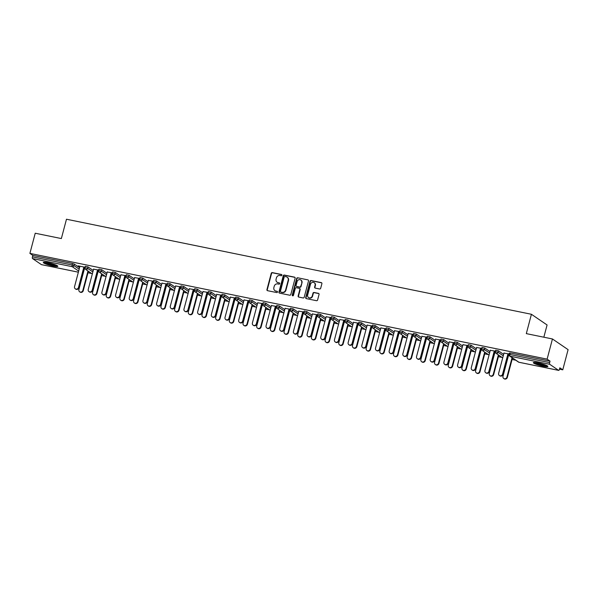 <?xml version="1.0" encoding="UTF-8"?>
<svg xmlns="http://www.w3.org/2000/svg" width="598" height="598" viewBox="0 0 598 598"><rect width="100%" height="100%" fill="white"/><g stroke="black" fill="none" stroke-linecap="round" stroke-linejoin="round"><path stroke-width="0.9" d="M281.92 275.23A0.658 0.605 -55.7 0 0 281.486 274.475L272.337 272.606A0.942 0.867 -55.7 0 0 271.238 273.331L266.94 289.611A0.942 0.867 -55.7 0 0 267.56 290.688L276.71 292.557A0.658 0.605 -55.7 0 0 277.248 291.376A0.658 0.605 -55.7 0 0 277.038 291.293L275.857 291.047A3.02 2.781 -55.7 0 1 273.869 287.593L274.228 286.24A3.02 2.781 -55.7 0 1 277.741 283.908L278.93 284.147A0.658 0.605 -55.7 0 0 279.468 282.974A0.658 0.605 -55.7 0 0 279.259 282.884L278.077 282.645A3.02 2.781 -55.7 0 1 276.089 279.184L276.448 277.831A3.02 2.781 -55.7 0 1 279.969 275.499L281.15 275.738A0.658 0.605 -55.7 0 0 281.92 275.23M281.83 274.699A0.658 0.605 -55.7 0 0 281.8 274.691L272.651 272.823A0.942 0.867 -55.7 0 0 271.552 273.548L267.254 289.821A0.942 0.867 -55.7 0 0 267.433 290.65M277.382 291.51A0.658 0.605 -55.7 0 0 277.352 291.503L275.857 291.047M279.602 283.108A0.658 0.605 -55.7 0 0 279.572 283.101L278.077 282.645M538.155 362.889A7.505 1.061 -165.2 0 0 533.341 362.642A7.505 1.061 -165.2 0 0 543.036 366.223A7.505 1.061 -165.2 0 0 547.85 366.477A7.505 1.061 -165.2 0 0 538.155 362.889M48.124 262.709A7.505 1.061 -165.2 0 0 43.31 262.455A7.505 1.061 -165.2 0 0 53.005 266.043A7.505 1.061 -165.2 0 0 57.827 266.289A7.505 1.061 -165.2 0 0 48.124 262.709M319.586 288.984A0.942 0.867 -55.7 0 0 320.685 288.258L321.896 283.691A0.942 0.867 -55.7 0 0 321.276 282.607L311.117 280.537A0.942 0.867 -55.7 0 0 310.018 281.262L305.713 297.535A0.942 0.867 -55.7 0 0 306.34 298.619L316.492 300.689A0.942 0.867 -55.7 0 0 317.598 299.964L319.055 294.448A0.942 0.867 -55.7 0 0 318.428 293.371L314.085 292.482A0.942 0.867 -55.7 0 0 312.986 293.207L312.261 295.943A2.527 2.325 -55.7 0 1 308.531 297.557A2.527 2.325 -55.7 0 1 307.656 295.001L310.489 284.289A2.527 2.325 -55.7 0 1 314.212 282.675A2.527 2.325 -55.7 0 1 315.094 285.231L314.623 287.018A0.942 0.867 -55.7 0 0 315.243 288.094L319.586 288.984M29.9 253.395L35.23 233.227L61.362 238.565L66.475 219.227L531.42 314.279L526.315 333.624L552.447 338.961L547.118 359.136L29.9 253.395L32.83 255.398L32.441 256.871L72.164 264.989L72.552 263.516L32.83 255.398M295.128 278.22A0.942 0.867 -55.7 0 0 294.5 277.136L284.349 275.058A0.942 0.867 -55.7 0 0 283.243 275.79L278.945 292.063A0.942 0.867 -55.7 0 0 279.565 293.14L289.724 295.218A0.942 0.867 -55.7 0 0 290.822 294.493L295.128 278.22M297.729 277.793L307.888 279.871A0.942 0.867 -55.7 0 1 308.508 280.955L304.21 297.228A0.942 0.867 -55.7 0 1 303.111 297.954L298.761 297.064A0.942 0.867 -55.7 0 1 298.14 295.988L299.882 289.387A0.942 0.867 -55.7 0 0 299.262 288.303L296.376 287.72A0.942 0.867 -55.7 0 0 295.277 288.445L293.461 295.315A0.658 0.605 -55.7 0 1 292.489 295.741A0.658 0.605 -55.7 0 1 292.258 295.068L296.63 278.526A0.942 0.867 -55.7 0 1 297.729 277.793L307.888 279.871M543.844 337.205L547.08 324.968L531.42 314.279M41.561 264.652A1.443 0.531 -78.4 0 1 41.479 264.652A1.443 0.531 -78.4 0 1 41.404 264.622L32.546 258.568A1.443 0.531 -78.4 0 1 32.441 256.871M552.447 338.961L568.1 349.651L562.77 369.826L559.489 369.153M547.118 359.136L550.04 361.132L549.652 362.605A1.443 0.531 101.6 0 0 549.756 364.309L558.622 370.364A1.443 0.531 101.6 0 0 558.696 370.394A1.443 0.531 101.6 0 0 559.451 369.302L559.84 367.83L562.77 369.826M515.753 360.213L512.075 359.465M507.672 358.561L507.201 358.464M502.073 357.417L498.396 356.662M493.993 355.765L493.522 355.668M488.394 354.621L484.716 353.867M480.314 352.97L479.843 352.872M474.715 351.826L471.037 351.071M466.634 350.174L466.163 350.077M461.036 349.03L457.358 348.275M452.955 347.378L452.484 347.281M447.356 346.227L443.679 345.48M439.276 344.575L438.805 344.485M433.677 343.431L429.999 342.684M425.597 341.779L425.118 341.682M419.99 340.636L416.313 339.888M411.917 338.984L411.439 338.887M406.311 337.84L402.633 337.085M398.231 336.188L397.76 336.091M392.632 335.044L388.954 334.289M384.551 333.392L384.08 333.295M378.953 332.249L375.275 331.494M370.872 330.597L370.401 330.5M365.273 329.453L361.596 328.698M357.193 327.801L356.722 327.704M351.594 326.65L347.916 325.903M343.514 324.998L343.043 324.901M337.915 323.854L334.237 323.107M329.834 322.202L329.363 322.105M324.236 321.059L320.558 320.304M316.155 319.407L315.684 319.31M310.556 318.263L306.871 317.508M302.476 316.611L301.997 316.514M296.87 315.467L293.192 314.712M288.789 313.815L288.318 313.718M283.19 312.672L279.513 311.917M275.11 311.02L274.639 310.923M269.511 309.869L265.833 309.121M261.431 308.217L260.96 308.127M255.832 307.073L252.154 306.326M247.751 305.421L247.28 305.324M242.153 304.277L238.475 303.53M234.072 302.625L233.601 302.528M228.473 301.482L224.796 300.727M220.393 299.83L219.922 299.733M214.794 298.686L211.116 297.931M206.714 297.034L206.243 296.937M201.115 295.89L197.43 295.135M193.034 294.238L192.556 294.141M187.428 293.095L183.75 292.34M179.348 291.443L178.877 291.346M173.749 290.292L170.071 289.544M165.668 288.64L165.198 288.55M160.07 287.496L156.392 286.748M151.989 285.844L151.518 285.747M146.39 284.7L142.713 283.953M138.31 283.048L137.839 282.951M132.711 281.905L129.033 281.15M124.631 280.253L124.16 280.156M119.032 279.109L115.354 278.354M110.951 277.457L110.481 277.36M105.353 276.313L101.675 275.558M97.272 274.661L96.801 274.564M91.673 273.518L87.996 272.763M83.593 271.866L83.115 271.769M78.189 265.863L85.043 267.269M84.288 269.212L83.817 269.115M83.772 269.302L84.243 269.399M78.136 266.05L79.893 266.409M83.84 267.216L84.991 267.456M495.794 350.271L498.426 350.809L503.643 354.375M509.474 353.067L510.318 353.014L509.93 354.487L549.652 362.605M550.04 361.132L510.318 353.014M72.552 263.516L74.339 264.107L79.556 267.672M494.172 353.201L494.643 353.298M494.695 353.112L494.225 353.022M490.3 350.316L495.443 351.168M494.247 351.123L495.398 351.355M468.428 344.672L471.06 345.21L476.285 348.776M466.814 347.61L467.285 347.707M467.337 347.52L466.866 347.423M462.934 344.717L468.085 345.577M466.881 345.524L468.04 345.764M441.07 339.081L443.701 339.619L448.926 343.185M439.455 342.019L439.926 342.116M439.971 341.929L439.5 341.832M435.576 339.126L440.726 339.985M439.523 339.933L440.674 340.172M413.711 333.49L416.343 334.028L421.56 337.593M412.097 336.42L412.568 336.517M412.613 336.338L412.142 336.24M408.217 333.535L413.368 334.394M412.164 334.342L413.315 334.574M386.353 327.891L388.984 328.429L394.202 331.995M384.731 330.829L385.202 330.926M385.254 330.739L384.783 330.642M380.859 327.936L386.002 328.795M384.806 328.743L385.957 328.982M358.987 322.3L361.618 322.838L366.843 326.403M357.372 325.237L357.843 325.334M357.896 325.148L357.425 325.05M353.493 322.344L358.643 323.204M357.44 323.152L358.598 323.391M331.628 316.708L334.26 317.246L339.485 320.812M330.014 319.638L330.485 319.736M330.53 319.556L330.059 319.459M326.134 316.753L331.285 317.613M330.081 317.56L331.232 317.792M304.27 311.117L306.901 311.648L312.126 315.221M302.655 314.047L303.126 314.144M303.171 313.957L302.7 313.86M298.776 311.162L303.926 312.014M302.723 311.969L303.874 312.201M276.911 305.518L279.543 306.056L284.76 309.622M275.289 308.456L275.76 308.553M275.813 308.366L275.342 308.269M271.417 305.563L276.568 306.423M275.364 306.37L276.515 306.61M249.545 299.927L252.177 300.465L257.402 304.031M247.931 302.865L248.402 302.954M248.454 302.775L247.983 302.678M244.051 299.972L249.202 300.831M247.998 300.779L249.157 301.011M222.187 294.336L224.818 294.874L230.043 298.439M220.572 297.266L221.043 297.363M221.096 297.176L220.617 297.086M216.693 294.38L221.843 295.233M220.64 295.188L221.791 295.419M194.828 288.737L197.46 289.275L202.685 292.841M193.214 291.675L193.685 291.772M193.73 291.585L193.259 291.488M189.334 288.782L194.485 289.641M193.281 289.589L194.432 289.828M167.47 283.146L170.101 283.684L175.319 287.249M165.848 286.083L166.319 286.18M166.371 285.994L165.9 285.896M161.976 283.19L167.126 284.05M165.923 283.998L167.074 284.237M140.104 277.554L142.735 278.092L147.96 281.658M138.489 280.484L138.96 280.582M139.013 280.402L138.542 280.305M134.617 277.599L139.76 278.459M138.557 278.406L139.715 278.638M112.745 271.955L115.377 272.494L120.602 276.059M111.131 274.893L111.602 274.99M111.654 274.803L111.176 274.706M107.251 272L112.402 272.86M111.198 272.808L112.357 273.047M85.387 266.364L88.018 266.902L93.243 270.468M93.572 269.205L98.722 270.064M97.519 270.012L98.67 270.251M97.452 272.097L97.923 272.195M97.967 272.008L97.496 271.911M99.066 269.16L101.697 269.698L106.922 273.264M120.931 274.803L126.081 275.656M124.877 275.611L126.036 275.842M124.81 277.689L125.281 277.786M125.333 277.599L124.862 277.502M126.425 274.759L129.056 275.297L134.281 278.862M148.297 280.395L153.439 281.254M152.243 281.202L153.394 281.434M152.169 283.28L152.639 283.377M152.692 283.198L152.221 283.101M153.791 280.35L156.422 280.888L161.639 284.454M175.655 285.986L180.805 286.846M179.602 286.793L180.753 287.033M179.527 288.879L180.005 288.976M180.05 288.789L179.579 288.692M181.149 285.941L183.78 286.479L188.998 290.045M203.014 291.585L208.164 292.437M206.96 292.385L208.111 292.624M206.893 294.47L207.364 294.567M207.409 294.38L206.938 294.283M208.508 291.532L211.139 292.071L216.364 295.636M230.372 297.176L235.522 298.036M234.319 297.983L235.477 298.215M234.252 300.061L234.722 300.159M234.775 299.979L234.296 299.882M235.866 297.131L238.497 297.669L243.722 301.235M257.738 302.767L262.881 303.627M261.685 303.575L262.836 303.814M261.61 305.66L262.081 305.757M262.133 305.571L261.662 305.473M263.232 302.723L265.863 303.261L271.081 306.826M285.096 308.359L290.247 309.218M289.043 309.166L290.194 309.405M288.969 311.252L289.447 311.349M289.492 311.162L289.021 311.065M290.591 308.314L293.222 308.852L298.439 312.418M312.455 313.957L317.605 314.81M316.402 314.765L317.553 314.997M316.335 316.843L316.805 316.94M316.85 316.753L316.379 316.663M317.949 313.913L320.58 314.451L325.805 318.016M339.814 319.549L344.964 320.408M343.76 320.356L344.919 320.595M343.693 322.442L344.164 322.539M344.216 322.352L343.738 322.255M345.308 319.504L347.939 320.042L353.164 323.608M367.179 325.14L372.322 326M371.126 325.947L372.277 326.187M371.052 328.033L371.522 328.13M371.575 327.943L371.104 327.846M372.674 325.095L375.305 325.633L380.522 329.199M394.538 330.739L399.688 331.591M398.485 331.546L399.636 331.778M398.41 333.624L398.888 333.721M398.933 333.535L398.462 333.437M400.032 330.694L402.663 331.232L407.881 334.798M421.896 336.33L427.047 337.19M425.843 337.137L426.994 337.369M425.776 339.223L426.247 339.313M426.292 339.133L425.821 339.036M427.391 336.285L430.022 336.824L435.247 340.389M449.255 341.921L454.405 342.781M453.202 342.729L454.36 342.968M453.135 344.814L453.605 344.911M453.658 344.725L453.179 344.627M454.749 341.877L457.38 342.415L462.605 345.98M476.621 347.52L481.764 348.372M480.56 348.32L481.719 348.559M480.493 350.406L480.964 350.503M481.016 350.316L480.545 350.219M482.115 347.468L484.739 348.006L489.964 351.572M503.979 353.112L509.13 353.971M507.926 353.919L509.077 354.151M507.852 355.997L508.33 356.094M508.375 355.915L507.904 355.817M277.3 282.346A3.02 2.781 -55.7 0 0 278.391 282.854M275.08 290.755A3.02 2.781 -55.7 0 0 276.171 291.263M294.941 277.39A0.942 0.867 -55.7 0 0 294.814 277.352L284.655 275.274A0.942 0.867 -55.7 0 0 283.557 275.999L279.259 292.28A0.942 0.867 -55.7 0 0 279.445 293.11M284.954 276.523A0.658 0.605 -55.7 0 0 284.185 277.031L280.417 291.316A0.658 0.605 -55.7 0 0 280.851 292.071L282.099 292.325A3.02 2.781 -55.7 0 0 285.62 289.993L288.199 280.23A3.02 2.781 -55.7 0 0 286.203 276.777L284.954 276.523M287.302 277.285A3.02 2.781 -55.7 0 1 288.513 280.447L285.926 290.209A3.02 2.781 -55.7 0 1 282.413 292.542L281.165 292.287M299.703 288.557A0.942 0.867 -55.7 0 1 300.196 289.604L298.454 296.204A0.942 0.867 -55.7 0 0 298.641 297.034M298.043 278.01A0.942 0.867 -55.7 0 0 296.944 278.735L292.572 295.285A0.658 0.605 -55.7 0 0 292.661 295.823M301.691 282.54A2.527 2.325 -55.7 0 0 300.816 279.984A2.527 2.325 -55.7 0 0 297.086 281.598L296.092 285.373A0.942 0.867 -55.7 0 0 296.713 286.449L299.598 287.04A0.942 0.867 -55.7 0 0 300.697 286.315L302.005 282.749A2.527 2.325 -55.7 0 0 300.966 280.096M296.593 286.412A0.942 0.867 -55.7 0 0 297.027 286.666L296.713 286.449M302.005 282.749L301.011 286.524A0.942 0.867 -55.7 0 1 299.912 287.257L297.027 286.666M314.369 282.787A2.527 2.325 -55.7 0 1 315.408 285.44L314.929 287.227A0.942 0.867 -55.7 0 0 315.116 288.057M308.695 297.662A2.527 2.325 -55.7 0 0 312.575 296.16L312.261 295.943M318.869 293.618A0.942 0.867 -55.7 0 0 318.741 293.581L314.399 292.691A0.942 0.867 -55.7 0 0 313.3 293.424L312.575 296.16M321.709 282.861A0.942 0.867 -55.7 0 0 321.582 282.824L311.431 280.746A0.942 0.867 -55.7 0 0 310.332 281.479L306.026 297.752A0.942 0.867 -55.7 0 0 306.213 298.581M82.845 290.411L83.257 290.688A2.168 1.988 124.3 0 1 80.057 292.078L79.654 291.802A2.168 1.988 -55.7 0 0 82.845 290.411L87.981 270.991M84.767 267.403L78.899 289.604A2.168 1.988 -55.7 0 0 79.654 291.802M83.257 290.688L88.384 271.268M79.945 266.222L74.548 286.636A2.168 1.988 -55.7 0 0 75.303 288.827A2.168 1.988 -55.7 0 0 78.495 287.444L78.906 287.72A2.168 1.988 124.3 0 1 75.707 289.103L75.303 288.827M84.296 267.313L78.906 287.72M83.884 267.029L78.495 287.444M56.847 265.452A6.496 0.919 14.8 0 1 52.871 265.078A6.496 0.919 14.8 0 1 44.573 262.201M45.852 262.32A6.017 0.852 -165.2 0 0 52.841 264.518A6.017 0.852 -165.2 0 0 55.681 264.914M43.916 262.216A7.46 1.061 -165.2 0 0 53.185 265.295A7.46 1.061 -165.2 0 0 57.415 265.781M546.878 365.632A6.496 0.919 14.8 0 1 540.555 364.713A6.496 0.919 14.8 0 1 534.605 362.388M535.875 362.5A6.017 0.852 -165.2 0 0 545.712 365.101M533.947 362.395A7.46 1.061 -165.2 0 0 540.517 364.84A7.46 1.061 -165.2 0 0 547.447 365.961M96.525 293.207L96.936 293.491A2.168 1.988 124.3 0 1 93.744 294.874L93.333 294.597A2.168 1.988 -55.7 0 0 96.525 293.207L101.66 273.787M98.446 270.206L92.585 292.407A2.168 1.988 -55.7 0 0 93.333 294.597M96.936 293.491L102.064 274.071M110.211 296.01L110.615 296.287A2.168 1.988 124.3 0 1 107.423 297.669L107.012 297.393A2.168 1.988 -55.7 0 0 110.211 296.01L115.339 276.59M112.125 273.002L106.265 295.203A2.168 1.988 -55.7 0 0 107.012 297.393M110.615 296.287L115.743 276.867M123.891 298.806L124.294 299.082A2.168 1.988 124.3 0 1 121.102 300.465L120.691 300.189A2.168 1.988 -55.7 0 0 123.891 298.806L129.019 279.386M125.804 275.798L119.944 297.998A2.168 1.988 -55.7 0 0 120.691 300.189M124.294 299.082L129.43 279.662M137.57 301.601L137.974 301.878A2.168 1.988 124.3 0 1 134.782 303.261L134.371 302.984A2.168 1.988 -55.7 0 0 137.57 301.601L142.698 282.181M139.491 278.593L133.623 300.794A2.168 1.988 -55.7 0 0 134.371 302.984M137.974 301.878L143.109 282.458M151.249 304.397L151.653 304.674A2.168 1.988 124.3 0 1 148.461 306.064L148.057 305.78A2.168 1.988 -55.7 0 0 151.249 304.397L156.377 284.977M153.17 281.389L147.302 303.59A2.168 1.988 -55.7 0 0 148.057 305.78M151.653 304.674L156.788 285.253M93.624 269.025L88.227 289.432A2.168 1.988 -55.7 0 0 88.982 291.622A2.168 1.988 -55.7 0 0 92.174 290.239L92.585 290.516A2.168 1.988 124.3 0 1 89.386 291.899L88.982 291.622M97.975 270.109L92.585 290.516M97.571 269.833L92.174 290.239M107.304 271.821L101.907 292.228A2.168 1.988 -55.7 0 0 102.662 294.418A2.168 1.988 -55.7 0 0 105.853 293.035L106.265 293.312A2.168 1.988 124.3 0 1 103.065 294.694L102.662 294.418M111.654 272.905L106.265 293.312M111.25 272.628L105.853 293.035M120.983 274.617L115.593 295.023A2.168 1.988 -55.7 0 0 116.341 297.213A2.168 1.988 -55.7 0 0 119.533 295.831L119.944 296.107A2.168 1.988 124.3 0 1 116.752 297.498L116.341 297.213M125.333 275.7L119.944 296.107M124.93 275.424L119.533 295.831M134.662 277.412L129.273 297.819A2.168 1.988 -55.7 0 0 130.02 300.017A2.168 1.988 -55.7 0 0 133.219 298.626L133.623 298.91A2.168 1.988 124.3 0 1 130.431 300.293L130.02 300.017M139.013 278.496L133.623 298.91M138.609 278.22L133.219 298.626M148.341 280.208L142.952 300.622A2.168 1.988 -55.7 0 0 143.699 302.812A2.168 1.988 -55.7 0 0 146.899 301.422L147.302 301.706A2.168 1.988 124.3 0 1 144.111 303.089L143.699 302.812M152.699 281.292L147.302 301.706M152.288 281.015L146.899 301.422M164.928 307.193L165.34 307.469A2.168 1.988 124.3 0 1 162.14 308.86L161.737 308.575A2.168 1.988 -55.7 0 0 164.928 307.193L170.056 287.773M166.849 284.185L160.982 306.385A2.168 1.988 -55.7 0 0 161.737 308.575M165.34 307.469L170.467 288.049M162.021 283.004L156.631 303.418A2.168 1.988 -55.7 0 0 157.386 305.608A2.168 1.988 -55.7 0 0 160.578 304.225L160.982 304.502A2.168 1.988 124.3 0 1 157.79 305.884L157.386 305.608M166.379 284.087L160.982 304.502M165.967 283.811L160.578 304.225M178.608 309.988L179.019 310.272A2.168 1.988 124.3 0 1 175.819 311.655L175.416 311.379A2.168 1.988 -55.7 0 0 178.608 309.988L183.743 290.568M180.529 286.988L174.661 309.181A2.168 1.988 -55.7 0 0 175.416 311.379M179.019 310.272L184.147 290.852M175.7 285.807L170.31 306.213A2.168 1.988 -55.7 0 0 171.065 308.404A2.168 1.988 -55.7 0 0 174.257 307.021L174.661 307.297A2.168 1.988 124.3 0 1 171.469 308.68L171.065 308.404M180.058 286.891L174.661 307.297M179.647 286.606L174.257 307.021M192.287 312.791L192.698 313.068A2.168 1.988 124.3 0 1 189.499 314.451L189.095 314.174A2.168 1.988 -55.7 0 0 192.287 312.791L197.422 293.371M194.208 289.783L188.34 311.984A2.168 1.988 -55.7 0 0 189.095 314.174M192.698 313.068L197.826 293.648M189.387 288.602L183.99 309.009A2.168 1.988 -55.7 0 0 184.745 311.199A2.168 1.988 -55.7 0 0 187.936 309.816L188.348 310.093A2.168 1.988 124.3 0 1 185.148 311.476L184.745 311.199M193.737 289.686L188.348 310.093M193.326 289.41L187.936 309.816M205.966 315.587L206.377 315.864A2.168 1.988 124.3 0 1 203.185 317.246L202.774 316.97A2.168 1.988 -55.7 0 0 205.966 315.587L211.101 296.167M207.887 292.579L202.027 314.78A2.168 1.988 -55.7 0 0 202.774 316.97M206.377 315.864L211.505 296.444M203.066 291.398L197.669 311.805A2.168 1.988 -55.7 0 0 198.424 313.995A2.168 1.988 -55.7 0 0 201.616 312.612L202.027 312.889A2.168 1.988 124.3 0 1 198.828 314.279L198.424 313.995M207.416 292.482L202.027 312.889M207.013 292.205L201.616 312.612M219.653 318.383L220.057 318.659A2.168 1.988 124.3 0 1 216.865 320.042L216.454 319.766A2.168 1.988 -55.7 0 0 219.653 318.383L224.781 298.963M221.566 295.375L215.706 317.575A2.168 1.988 -55.7 0 0 216.454 319.766M220.057 318.659L225.184 299.239M216.745 294.194L211.348 314.6A2.168 1.988 -55.7 0 0 212.103 316.798A2.168 1.988 -55.7 0 0 215.295 315.408L215.706 315.684A2.168 1.988 124.3 0 1 212.507 317.075L212.103 316.798M221.096 295.277L215.706 315.684M220.692 295.001L215.295 315.408M233.332 321.178L233.736 321.455A2.168 1.988 124.3 0 1 230.544 322.838L230.133 322.561A2.168 1.988 -55.7 0 0 233.332 321.178L238.46 301.758M235.246 298.17L229.385 320.371A2.168 1.988 -55.7 0 0 230.133 322.561M233.736 321.455L238.871 302.035M230.424 296.989L225.035 317.396A2.168 1.988 -55.7 0 0 225.782 319.594A2.168 1.988 -55.7 0 0 228.974 318.203L229.385 318.487A2.168 1.988 124.3 0 1 226.194 319.87L225.782 319.594M234.775 298.073L229.385 318.487M234.371 297.797L228.974 318.203M247.011 323.974L247.415 324.251A2.168 1.988 124.3 0 1 244.223 325.641L243.812 325.357A2.168 1.988 -55.7 0 0 247.011 323.974L252.139 304.554M248.932 300.966L243.065 323.167A2.168 1.988 -55.7 0 0 243.812 325.357M247.415 324.251L252.55 304.831M244.104 299.785L238.714 320.199A2.168 1.988 -55.7 0 0 239.462 322.389A2.168 1.988 -55.7 0 0 242.661 321.006L243.065 321.283A2.168 1.988 124.3 0 1 239.873 322.666L239.462 322.389M248.454 300.869L243.065 321.283M248.05 300.592L242.661 321.006M260.691 326.77L261.094 327.046A2.168 1.988 124.3 0 1 257.902 328.437L257.499 328.16A2.168 1.988 -55.7 0 0 260.691 326.77L265.818 307.35M262.612 303.762L256.744 325.962A2.168 1.988 -55.7 0 0 257.499 328.16M261.094 327.046L266.23 307.626M257.783 302.581L252.393 322.995A2.168 1.988 -55.7 0 0 253.141 325.185A2.168 1.988 -55.7 0 0 256.34 323.802L256.744 324.079A2.168 1.988 124.3 0 1 253.552 325.462L253.141 325.185M262.141 303.672L256.744 324.079M261.73 303.388L256.34 323.802M274.37 329.565L274.774 329.849A2.168 1.988 124.3 0 1 271.582 331.232L271.178 330.956A2.168 1.988 -55.7 0 0 274.37 329.565L279.498 310.145M276.291 306.565L270.423 328.758A2.168 1.988 -55.7 0 0 271.178 330.956M274.774 329.849L279.909 310.429M271.462 305.384L266.073 325.79A2.168 1.988 -55.7 0 0 266.82 327.981A2.168 1.988 -55.7 0 0 270.019 326.598L270.423 326.874A2.168 1.988 124.3 0 1 267.231 328.257L266.82 327.981M275.82 306.468L270.423 326.874M275.409 306.183L270.019 326.598M288.049 332.368L288.46 332.645A2.168 1.988 124.3 0 1 285.261 334.028L284.857 333.751A2.168 1.988 -55.7 0 0 288.049 332.368L293.184 312.948M289.97 309.36L284.102 331.561A2.168 1.988 -55.7 0 0 284.857 333.751M288.46 332.645L293.588 313.225M285.141 308.179L279.752 328.586A2.168 1.988 -55.7 0 0 280.507 330.776A2.168 1.988 -55.7 0 0 283.699 329.393L284.102 329.67A2.168 1.988 124.3 0 1 280.911 331.053L280.507 330.776M289.499 309.263L284.102 329.67M289.088 308.987L283.699 329.393M301.728 335.164L302.139 335.441A2.168 1.988 124.3 0 1 298.94 336.824L298.537 336.547A2.168 1.988 -55.7 0 0 301.728 335.164L306.864 315.744M303.649 312.156L297.782 334.357A2.168 1.988 -55.7 0 0 298.537 336.547M302.139 335.441L307.267 316.021M298.828 310.975L293.431 331.382A2.168 1.988 -55.7 0 0 294.186 333.572A2.168 1.988 -55.7 0 0 297.378 332.189L297.782 332.466A2.168 1.988 124.3 0 1 294.59 333.856L294.186 333.572M303.179 312.059L297.782 332.466M302.767 311.782L297.378 332.189M315.408 337.96L315.819 338.236A2.168 1.988 124.3 0 1 312.627 339.619L312.216 339.343A2.168 1.988 -55.7 0 0 315.408 337.96L320.543 318.54M317.329 314.952L311.461 337.152A2.168 1.988 -55.7 0 0 312.216 339.343M315.819 338.236L320.947 318.816M312.507 313.771L307.11 334.177A2.168 1.988 -55.7 0 0 307.865 336.375A2.168 1.988 -55.7 0 0 311.057 334.985L311.468 335.261A2.168 1.988 124.3 0 1 308.269 336.652L307.865 336.375M316.858 314.854L311.468 335.261M316.454 314.578L311.057 334.985M329.094 340.755L329.498 341.032A2.168 1.988 124.3 0 1 326.306 342.415L325.895 342.138A2.168 1.988 -55.7 0 0 329.094 340.755L334.222 321.335M331.008 317.747L325.148 339.948A2.168 1.988 -55.7 0 0 325.895 342.138M329.498 341.032L334.626 321.612M326.187 316.566L320.79 336.98A2.168 1.988 -55.7 0 0 321.545 339.171A2.168 1.988 -55.7 0 0 324.736 337.78L325.148 338.064A2.168 1.988 124.3 0 1 321.948 339.447L321.545 339.171M330.537 317.65L325.148 338.064M330.133 317.374L324.736 337.78M342.774 343.551L343.177 343.828A2.168 1.988 124.3 0 1 339.985 345.218L339.574 344.934A2.168 1.988 -55.7 0 0 342.774 343.551L347.901 324.131M344.687 320.543L338.827 342.744A2.168 1.988 -55.7 0 0 339.574 344.934M343.177 343.828L348.313 324.408M339.866 319.362L334.469 339.776A2.168 1.988 -55.7 0 0 335.224 341.966A2.168 1.988 -55.7 0 0 338.416 340.583L338.827 340.86A2.168 1.988 124.3 0 1 335.635 342.243L335.224 341.966M344.216 320.446L338.827 340.86M343.813 320.169L338.416 340.583M356.453 346.347L356.856 346.631A2.168 1.988 124.3 0 1 353.665 348.014L353.254 347.737A2.168 1.988 -55.7 0 0 356.453 346.347L361.581 326.927M358.374 323.339L352.506 345.539A2.168 1.988 -55.7 0 0 353.254 347.737M356.856 346.631L361.992 327.203M353.545 322.158L348.156 342.572A2.168 1.988 -55.7 0 0 348.903 344.762A2.168 1.988 -55.7 0 0 352.102 343.379L352.506 343.656A2.168 1.988 124.3 0 1 349.314 345.039L348.903 344.762M357.896 323.249L352.506 343.656M357.492 322.965L352.102 343.379M370.132 349.142L370.536 349.426A2.168 1.988 124.3 0 1 367.344 350.809L366.94 350.533A2.168 1.988 -55.7 0 0 370.132 349.142L375.26 329.722M372.053 326.142L366.185 348.342A2.168 1.988 -55.7 0 0 366.94 350.533M370.536 349.426L375.671 330.006M367.224 324.961L361.835 345.367A2.168 1.988 -55.7 0 0 362.582 347.558A2.168 1.988 -55.7 0 0 365.782 346.175L366.185 346.451A2.168 1.988 124.3 0 1 362.993 347.834L362.582 347.558M371.575 326.045L366.185 346.451M371.171 325.768L365.782 346.175M383.811 351.945L384.215 352.222A2.168 1.988 124.3 0 1 381.023 353.605L380.62 353.328A2.168 1.988 -55.7 0 0 383.811 351.945L388.939 332.525M385.732 328.937L379.865 351.138A2.168 1.988 -55.7 0 0 380.62 353.328M384.215 352.222L389.35 332.802M380.904 327.756L375.514 348.163A2.168 1.988 -55.7 0 0 376.262 350.353A2.168 1.988 -55.7 0 0 379.461 348.97L379.865 349.247A2.168 1.988 124.3 0 1 376.673 350.637L376.262 350.353M385.262 328.84L379.865 349.247M384.85 328.564L379.461 348.97M397.491 354.741L397.902 355.018A2.168 1.988 124.3 0 1 394.702 356.401L394.299 356.124A2.168 1.988 -55.7 0 0 397.491 354.741L402.626 335.321M399.412 331.733L393.544 353.934A2.168 1.988 -55.7 0 0 394.299 356.124M397.902 355.018L403.03 335.598M394.583 330.552L389.193 350.959A2.168 1.988 -55.7 0 0 389.948 353.149A2.168 1.988 -55.7 0 0 393.14 351.766L393.544 352.043A2.168 1.988 124.3 0 1 390.352 353.433L389.948 353.149M398.941 331.636L393.544 352.043M398.53 331.359L393.14 351.766M411.17 357.537L411.581 357.813A2.168 1.988 124.3 0 1 408.382 359.196L407.978 358.92A2.168 1.988 -55.7 0 0 411.17 357.537L416.305 338.117M413.091 334.529L407.223 356.729A2.168 1.988 -55.7 0 0 407.978 358.92M411.581 357.813L416.709 338.393M408.262 333.348L402.873 353.754A2.168 1.988 -55.7 0 0 403.628 355.952A2.168 1.988 -55.7 0 0 406.819 354.562L407.223 354.846A2.168 1.988 124.3 0 1 404.031 356.229L403.628 355.952M412.62 334.432L407.223 354.846M412.209 334.155L406.819 354.562M424.849 360.332L425.26 360.609A2.168 1.988 124.3 0 1 422.061 361.999L421.657 361.715A2.168 1.988 -55.7 0 0 424.849 360.332L429.984 340.912M426.77 337.324L420.902 359.525A2.168 1.988 -55.7 0 0 421.657 361.715M425.26 360.609L430.388 341.189M421.949 336.143L416.552 356.558A2.168 1.988 -55.7 0 0 417.307 358.748A2.168 1.988 -55.7 0 0 420.499 357.357L420.91 357.641A2.168 1.988 124.3 0 1 417.71 359.024L417.307 358.748M426.299 337.227L420.91 357.641M425.896 336.951L420.499 357.357M438.528 363.128L438.939 363.405A2.168 1.988 124.3 0 1 435.748 364.795L435.337 364.518A2.168 1.988 -55.7 0 0 438.528 363.128L443.664 343.708M440.449 340.12L434.589 362.321A2.168 1.988 -55.7 0 0 435.337 364.518M438.939 363.405L444.067 343.985M435.628 338.939L430.231 359.353A2.168 1.988 -55.7 0 0 430.986 361.543A2.168 1.988 -55.7 0 0 434.178 360.16L434.589 360.437A2.168 1.988 124.3 0 1 431.39 361.82L430.986 361.543M439.979 340.023L434.589 360.437M439.575 339.746L434.178 360.16M452.215 365.924L452.619 366.208A2.168 1.988 124.3 0 1 449.427 367.591L449.016 367.314A2.168 1.988 -55.7 0 0 452.215 365.924L457.343 346.504M454.129 342.923L448.268 365.116A2.168 1.988 -55.7 0 0 449.016 367.314M452.619 366.208L457.747 346.788M449.307 341.742L443.91 362.149A2.168 1.988 -55.7 0 0 444.665 364.339A2.168 1.988 -55.7 0 0 447.857 362.956L448.268 363.233A2.168 1.988 124.3 0 1 445.076 364.616L444.665 364.339M453.658 342.826L448.268 363.233M453.254 342.542L447.857 362.956M465.894 368.727L466.298 369.003A2.168 1.988 124.3 0 1 463.106 370.386L462.695 370.11A2.168 1.988 -55.7 0 0 465.894 368.727L471.022 349.307M467.808 345.719L461.948 367.92A2.168 1.988 -55.7 0 0 462.695 370.11M466.298 369.003L471.433 349.583M462.987 344.538L457.597 364.944A2.168 1.988 -55.7 0 0 458.345 367.135A2.168 1.988 -55.7 0 0 461.536 365.752L461.948 366.028A2.168 1.988 124.3 0 1 458.756 367.411L458.345 367.135M467.337 345.622L461.948 366.028M466.933 345.345L461.536 365.752M479.574 371.522L479.977 371.799A2.168 1.988 124.3 0 1 476.785 373.182L476.382 372.905A2.168 1.988 -55.7 0 0 479.574 371.522L484.701 352.102M481.495 348.514L475.627 370.715A2.168 1.988 -55.7 0 0 476.382 372.905M479.977 371.799L485.113 352.379M476.666 347.333L471.276 367.74A2.168 1.988 -55.7 0 0 472.024 369.93A2.168 1.988 -55.7 0 0 475.223 368.547L475.627 368.824A2.168 1.988 124.3 0 1 472.435 370.214L472.024 369.93M481.016 348.417L475.627 368.824M480.613 348.141L475.223 368.547M493.253 374.318L493.656 374.595A2.168 1.988 124.3 0 1 490.465 375.978L490.061 375.701A2.168 1.988 -55.7 0 0 493.253 374.318L498.381 354.898M495.174 351.31L489.306 373.511A2.168 1.988 -55.7 0 0 490.061 375.701M493.656 374.595L498.792 355.175M490.345 350.129L484.956 370.536A2.168 1.988 -55.7 0 0 485.703 372.733A2.168 1.988 -55.7 0 0 488.902 371.343L489.306 371.62A2.168 1.988 124.3 0 1 486.114 373.01L485.703 372.733M494.703 351.213L489.306 371.62M494.292 350.936L488.902 371.343M506.932 377.114L507.343 377.39A2.168 1.988 124.3 0 1 504.144 378.773L503.74 378.497A2.168 1.988 -55.7 0 0 506.932 377.114L512.067 357.694M508.853 354.106L502.985 376.306A2.168 1.988 -55.7 0 0 503.74 378.497M507.343 377.39L512.471 357.97M504.024 352.925L498.635 373.331A2.168 1.988 -55.7 0 0 499.39 375.529A2.168 1.988 -55.7 0 0 502.582 374.139L502.985 374.423A2.168 1.988 124.3 0 1 499.793 375.806L499.39 375.529M508.382 354.009L502.985 374.423M507.971 353.732L502.582 374.139M41.404 264.622L78.368 272.18M78.667 271.058L72.268 266.693L32.546 258.568M74.339 264.107L73.95 265.579A1.443 1.331 -55.7 0 1 72.268 266.693A1.443 0.531 -78.4 0 1 72.164 264.989L73.95 265.579L79.168 269.145M549.756 364.309L510.034 356.191L518.892 362.239L558.622 370.364M509.391 352.962L509.003 354.442L509.93 354.487A1.443 0.531 101.6 0 0 510.034 356.191A1.443 1.331 124.3 0 1 509.586 355.997L518.444 362.052A1.443 1.331 124.3 0 0 518.892 362.239A1.443 0.531 101.6 0 0 518.967 362.276A1.443 0.531 101.6 0 0 519.049 362.276M88.018 266.902L87.629 268.375L84.916 267.74A1.443 1.443 0 0 0 85.499 269.302L92.316 273.959M92.847 271.941L87.629 268.375A1.443 1.331 -55.7 0 1 85.948 269.489A1.443 1.331 124.3 0 1 85.499 269.302M101.697 269.698L101.309 271.171L106.534 274.736M115.377 272.494L114.988 273.974L120.213 277.539M129.056 275.297L128.667 276.769L133.892 280.335M142.735 278.092L142.346 279.565L147.571 283.131M156.422 280.888L156.026 282.361L161.251 285.926M170.101 283.684L169.712 285.156L174.93 288.722M183.78 286.479L183.392 287.952L188.609 291.518M197.46 289.275L197.071 290.748L202.288 294.313M211.139 292.071L210.75 293.551L215.975 297.116M224.818 294.874L224.429 296.346L229.654 299.912M238.497 297.669L238.109 299.142L243.334 302.708M252.177 300.465L251.788 301.938L257.013 305.503M265.863 303.261L265.467 304.733L270.692 308.299M279.543 306.056L279.154 307.529L284.371 311.095M293.222 308.852L292.833 310.325L298.051 313.898M306.901 311.648L306.512 313.128L311.73 316.693M320.58 314.451L320.192 315.923L325.417 319.489M334.26 317.246L333.871 318.719L339.096 322.285M347.939 320.042L347.55 321.515L352.775 325.08M361.618 322.838L361.229 324.31L366.454 327.876M375.305 325.633L374.909 327.106L380.134 330.672M388.984 328.429L388.595 329.909L393.813 333.475M402.663 331.232L402.275 332.705L407.492 336.27M416.343 334.028L415.954 335.5L421.171 339.066M430.022 336.824L429.633 338.296L434.858 341.862M443.701 339.619L443.312 341.092L448.537 344.657M457.38 342.415L456.992 343.887L462.217 347.453M471.06 345.21L470.671 346.683L475.896 350.249M484.739 348.006L484.35 349.486L489.575 353.052M498.426 350.809L498.029 352.282L503.254 355.847M99.178 272.097A1.443 1.331 124.3 0 0 99.627 272.284A1.443 1.331 -55.7 0 0 101.309 271.171L98.595 270.535A1.443 1.443 0 0 0 99.178 272.097L105.996 276.754M112.858 274.893A1.443 1.331 124.3 0 0 113.306 275.08A1.443 1.331 -55.7 0 0 114.988 273.974L112.275 273.331A1.443 1.443 0 0 0 112.858 274.893L119.682 279.55M126.537 277.689A1.443 1.331 124.3 0 0 126.985 277.883A1.443 1.331 -55.7 0 0 128.667 276.769L125.961 276.127A1.443 1.443 0 0 0 126.537 277.689L133.361 282.346M140.216 280.484A1.443 1.331 124.3 0 0 140.672 280.679A1.443 1.331 -55.7 0 0 142.346 279.565L139.64 278.93A1.443 1.443 0 0 0 140.216 280.484L147.041 285.141M153.903 283.28A1.443 1.331 124.3 0 0 154.351 283.474A1.443 1.331 -55.7 0 0 156.026 282.361L153.32 281.725A1.443 1.443 0 0 0 153.903 283.28L160.72 287.937M167.582 286.083A1.443 1.331 124.3 0 0 168.031 286.27A1.443 1.331 -55.7 0 0 169.712 285.156L166.999 284.521A1.443 1.443 0 0 0 167.582 286.083L174.399 290.74M181.261 288.879A1.443 1.331 124.3 0 0 181.71 289.066A1.443 1.331 -55.7 0 0 183.392 287.952L180.678 287.317A1.443 1.443 0 0 0 181.261 288.879L188.078 293.536M194.941 291.675A1.443 1.331 124.3 0 0 195.389 291.861A1.443 1.331 -55.7 0 0 197.071 290.748L194.357 290.112A1.443 1.443 0 0 0 194.941 291.675L201.758 296.331M208.62 294.47A1.443 1.331 124.3 0 0 209.068 294.657A1.443 1.331 -55.7 0 0 210.75 293.551L208.037 292.908A1.443 1.443 0 0 0 208.62 294.47L215.437 299.127M222.299 297.266A1.443 1.331 124.3 0 0 222.748 297.46A1.443 1.331 -55.7 0 0 224.429 296.346L221.716 295.704A1.443 1.443 0 0 0 222.299 297.266L229.116 301.923M235.978 300.061A1.443 1.331 124.3 0 0 236.427 300.256A1.443 1.331 -55.7 0 0 238.109 299.142L235.403 298.507A1.443 1.443 0 0 0 235.978 300.061L242.803 304.718M249.658 302.865A1.443 1.331 124.3 0 0 250.114 303.051A1.443 1.331 -55.7 0 0 251.788 301.938L249.082 301.302A1.443 1.443 0 0 0 249.658 302.865L256.482 307.522M263.344 305.66A1.443 1.331 124.3 0 0 263.793 305.847A1.443 1.331 -55.7 0 0 265.467 304.733L262.761 304.098A1.443 1.443 0 0 0 263.344 305.66L270.161 310.317M277.024 308.456A1.443 1.331 124.3 0 0 277.472 308.643A1.443 1.331 -55.7 0 0 279.154 307.529L276.44 306.894A1.443 1.443 0 0 0 277.024 308.456L283.841 313.113M290.703 311.252A1.443 1.331 124.3 0 0 291.151 311.438A1.443 1.331 -55.7 0 0 292.833 310.325L290.12 309.689A1.443 1.443 0 0 0 290.703 311.252L297.52 315.908M304.382 314.047A1.443 1.331 124.3 0 0 304.831 314.234A1.443 1.331 -55.7 0 0 306.512 313.128L303.799 312.485A1.443 1.443 0 0 0 304.382 314.047L311.199 318.704M318.061 316.843A1.443 1.331 124.3 0 0 318.51 317.037A1.443 1.331 -55.7 0 0 320.192 315.923L317.478 315.281A1.443 1.443 0 0 0 318.061 316.843L324.878 321.5M331.741 319.638A1.443 1.331 124.3 0 0 332.189 319.833A1.443 1.331 -55.7 0 0 333.871 318.719L331.157 318.084A1.443 1.443 0 0 0 331.741 319.638L338.558 324.295M345.42 322.442A1.443 1.331 124.3 0 0 345.868 322.628A1.443 1.331 -55.7 0 0 347.55 321.515L344.837 320.879A1.443 1.443 0 0 0 345.42 322.442L352.244 327.099M359.099 325.237A1.443 1.331 124.3 0 0 359.548 325.424A1.443 1.331 -55.7 0 0 361.229 324.31L358.523 323.675A1.443 1.443 0 0 0 359.099 325.237L365.924 329.894M372.786 328.033A1.443 1.331 124.3 0 0 373.234 328.22A1.443 1.331 -55.7 0 0 374.909 327.106L372.203 326.471A1.443 1.443 0 0 0 372.786 328.033L379.603 332.69M386.465 330.829A1.443 1.331 124.3 0 0 386.913 331.015A1.443 1.331 -55.7 0 0 388.595 329.909L385.882 329.266A1.443 1.443 0 0 0 386.465 330.829L393.282 335.485M400.144 333.624A1.443 1.331 124.3 0 0 400.593 333.819A1.443 1.331 -55.7 0 0 402.275 332.705L399.561 332.062A1.443 1.443 0 0 0 400.144 333.624L406.961 338.281M413.823 336.42A1.443 1.331 124.3 0 0 414.272 336.614A1.443 1.331 -55.7 0 0 415.954 335.5L413.24 334.865A1.443 1.443 0 0 0 413.823 336.42L420.641 341.077M427.503 339.223A1.443 1.331 124.3 0 0 427.951 339.41A1.443 1.331 -55.7 0 0 429.633 338.296L426.92 337.661A1.443 1.443 0 0 0 427.503 339.223L434.32 343.872M441.182 342.019A1.443 1.331 124.3 0 0 441.63 342.206A1.443 1.331 -55.7 0 0 443.312 341.092L440.599 340.456A1.443 1.443 0 0 0 441.182 342.019L447.999 346.676M454.861 344.814A1.443 1.331 124.3 0 0 455.31 345.001A1.443 1.331 -55.7 0 0 456.992 343.887L454.278 343.252A1.443 1.443 0 0 0 454.861 344.814L461.686 349.471M468.54 347.61A1.443 1.331 124.3 0 0 468.989 347.797A1.443 1.331 -55.7 0 0 470.671 346.683L467.965 346.048A1.443 1.443 0 0 0 468.54 347.61L475.365 352.267M482.22 350.406A1.443 1.331 124.3 0 0 482.676 350.592A1.443 1.331 -55.7 0 0 484.35 349.486L481.644 348.843A1.443 1.443 0 0 0 482.22 350.406L489.044 355.062M495.906 353.201A1.443 1.331 124.3 0 0 496.355 353.396A1.443 1.331 -55.7 0 0 498.029 352.282L495.323 351.639A1.443 1.443 0 0 0 495.906 353.201L502.724 357.858M41.479 264.652L78.368 272.195M518.444 362.052A1.443 1.443 0 0 0 518.967 362.276L558.696 370.394M85.305 266.267L84.916 267.74M98.984 269.063L98.595 270.535M112.671 271.858L112.275 273.331M126.35 274.654L125.961 276.127M140.029 277.45L139.64 278.93M153.708 280.253L153.32 281.725M167.388 283.048L166.999 284.521M181.067 285.844L180.678 287.317M194.746 288.64L194.357 290.112M208.425 291.435L208.037 292.908M222.105 294.231L221.716 295.704M235.791 297.027L235.403 298.507M249.471 299.83L249.082 301.302M263.15 302.625L262.761 304.098M276.829 305.421L276.44 306.894M290.508 308.217L290.12 309.689M304.188 311.012L303.799 312.485M317.867 313.808L317.478 315.281M331.546 316.604L331.157 318.084M345.233 319.407L344.837 320.879M358.912 322.202L358.523 323.675M372.591 324.998L372.203 326.471M386.271 327.794L385.882 329.266M399.95 330.589L399.561 332.062M413.629 333.385L413.24 334.865M427.308 336.188L426.92 337.661M440.988 338.984L440.599 340.456M454.674 341.779L454.278 343.252M468.354 344.575L467.965 346.048M482.033 347.371L481.644 348.843M495.712 350.166L495.323 351.639M509.003 354.442A1.443 1.443 0 0 0 509.586 355.997"/></g></svg>
